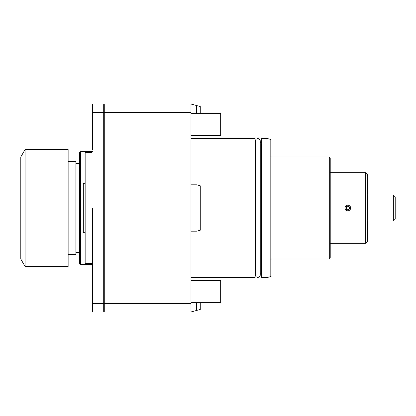 <?xml version="1.0" encoding="UTF-8"?>
<svg xmlns="http://www.w3.org/2000/svg" width="416" height="416" viewBox="0 0 416 416"><rect width="100%" height="100%" fill="white"/><g stroke="black" fill="none" stroke-linecap="round" stroke-linejoin="round"><path stroke-width="0.62" d="M104.27 303.394L104.27 104.031L190.975 104.031L190.975 184.792L196.544 184.792L200.257 185.786L200.257 230.214L196.544 231.208L190.975 231.208L190.975 311.969L104.27 311.969L104.27 303.394L190.975 303.394M190.975 231.208L190.975 184.792M104.27 112.606L190.975 112.606M200.257 113.313L200.257 106.517L190.975 104.031M196.544 113.313L196.544 105.524M196.544 302.687L196.544 310.476L190.975 311.969M196.544 310.476L200.257 309.483L200.257 302.687M103.714 112.606L92.576 112.606L92.576 104.031L103.714 104.031L103.714 311.969L92.576 311.969L92.57 264.332M92.576 311.969L92.576 288.803M92.576 287.919L92.576 287.04M92.576 286.166L92.576 285.475M92.576 277.503L92.576 277.893M92.576 278.46L92.576 279.058M92.576 279.698L92.576 280.374M92.576 112.606L92.576 149.516M92.576 266.484L92.576 208M92.57 151.668L92.576 151.559A0.744 0.744 0 0 1 91.832 152.303L91.884 152.303M92.019 152.277L92.44 151.986M87.006 152.303L87.006 263.697L85.15 263.697L85.15 152.303L91.978 152.287M103.714 303.394L92.576 303.394M87.006 263.697L91.832 263.697A0.744 0.744 0 0 1 92.576 264.441L92.576 264.389M92.44 264.014L92.024 263.723M80.506 151.372L79.581 152.303L79.581 263.697L80.506 264.628L80.506 151.372L92.576 151.372M85.15 183.316L83.294 183.316L83.294 232.684L85.15 232.684M68.141 254.415L75.868 254.415L75.868 161.585L68.141 161.585M25.09 149.516L68.141 149.516L68.141 266.484L25.09 266.484L20.8 259.059L20.8 156.941L25.09 149.516L25.09 266.484M104.27 308.256L103.714 308.256M104.27 274.836L103.714 274.836M104.27 141.164L103.714 141.164M104.27 107.744L103.714 107.744M190.975 277.529L255.029 277.529L255.029 138.471L190.975 138.471M255.382 141.034A2.434 2.434 0 0 1 257.811 138.601A2.434 2.434 0 0 1 260.244 141.034L260.244 274.966A2.434 2.434 0 0 1 257.811 277.399A2.434 2.434 0 0 1 255.382 274.966L255.382 141.034M261.524 277.529L261.524 138.471L267.093 138.471L267.093 277.529L261.524 277.529M267.093 138.471L270.811 139.464L270.811 276.536L267.093 277.529M329.29 259.059L329.29 156.941L330.221 157.872L330.221 258.128L329.29 259.059L270.811 259.059M330.221 172.723L365.492 172.723L365.492 243.277L330.221 243.277M365.492 243.277L367.349 241.42L367.349 174.58L365.492 172.723M367.349 220.995L393.344 220.995L393.344 195.005L367.349 195.005M393.344 220.995L395.2 219.138L395.2 196.862L393.344 195.005M350.641 208A2.787 2.787 0 0 0 347.859 205.213A2.787 2.787 0 0 0 345.072 208A2.787 2.787 0 0 0 347.859 210.787A2.787 2.787 0 0 0 350.641 208M346.003 208A1.856 1.856 0 0 1 347.859 206.144A1.856 1.856 0 0 1 349.716 208A1.856 1.856 0 0 1 347.859 209.856A1.856 1.856 0 0 1 346.003 208C347.24 210.397 348.478 210.397 349.716 208C348.478 205.603 347.24 205.603 346.003 208M190.975 280.405L220.683 280.405L220.683 302.687L190.975 302.687M190.975 113.313L220.683 113.313L220.683 135.595L190.975 135.595M80.506 264.628L92.576 264.628M75.868 252.559L79.581 252.559M75.868 163.441L79.581 163.441M255.382 273.816L255.029 273.816M261.524 142.184L260.244 142.184M261.524 273.816L260.244 273.816M329.29 156.941L270.811 156.941M255.382 142.184L255.029 142.184"/></g></svg>
